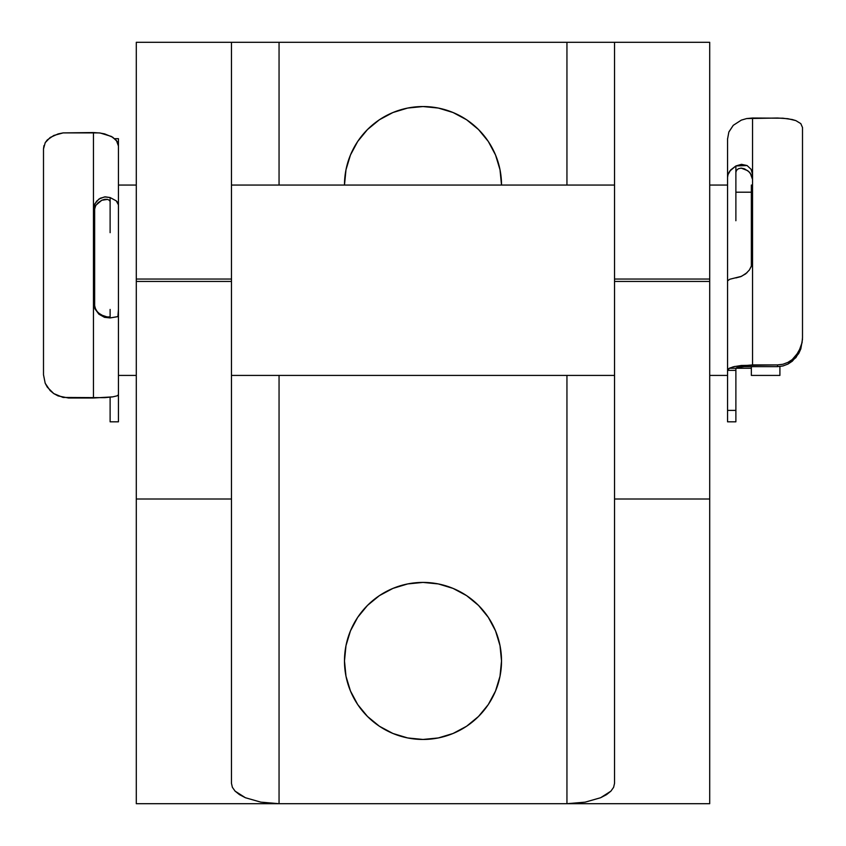 <?xml version="1.0" encoding="UTF-8"?>
<svg xmlns="http://www.w3.org/2000/svg" width="846" height="846" viewBox="0 0 846 846"><rect width="100%" height="100%" fill="white"/><g stroke="black" fill="none" stroke-linecap="round" stroke-linejoin="round"><path stroke-width="1.27" d="M344.481 185.063A78.519 78.519 0 0 1 423 106.543L407.677 108.055L392.956 112.518L379.378 119.772L367.481 129.544L357.71 141.441L350.456 155.019L345.993 169.739L344.481 185.063M423 739.457A78.519 78.519 0 0 1 344.481 660.938A78.519 78.519 0 0 1 423 582.418L407.677 583.93L392.956 588.393L379.378 595.647L367.481 605.419L357.71 617.316L350.456 630.894L345.993 645.614L344.481 660.938L345.993 676.261L350.456 690.981L357.71 704.559L367.481 716.456L379.378 726.228L392.956 733.482L407.677 737.945L423 739.457L438.323 737.945L453.044 733.482L466.622 726.228L478.519 716.456L488.29 704.559L495.545 690.981L500.007 676.261L501.519 660.938L500.007 645.614L495.545 630.894L488.29 617.316L478.519 605.419L466.622 595.647L453.044 588.393L438.323 583.93L423 582.418A78.519 78.519 0 0 1 501.519 660.938A78.519 78.519 0 0 1 423 739.457M709.709 279.043L709.709 281.432L614.534 281.432L614.534 279.043L709.709 279.043L709.709 42.3L614.534 42.3L614.534 783.343L613.625 787.309L610.918 791.137L600.597 797.736L585.168 802.145L566.957 803.7L585.168 802.145L600.597 797.736L606.519 794.648L610.918 791.137L613.625 787.309L614.534 783.343L614.534 499.003L709.709 499.003L709.709 42.3L614.534 42.3L614.534 279.043L709.709 279.043M231.466 42.3L231.466 279.043L136.291 279.043L136.291 42.3L231.466 42.3L136.291 42.3L136.291 281.432L136.291 279.043L231.466 279.043L231.466 281.432L136.291 281.432L136.291 803.7L279.053 803.7L279.053 375.413L279.053 803.7L566.947 803.7L566.947 375.413L566.947 803.7L279.053 803.7L260.832 802.145L245.403 797.736L235.082 791.137L232.375 787.309L231.466 783.343L231.466 42.3L606.519 42.3M709.709 803.7L709.709 281.432L614.534 281.432L614.534 499.003L709.709 499.003L709.709 803.7L566.947 803.7L709.709 803.7M239.481 42.3L614.534 42.3M566.947 185.063L566.947 42.3L566.947 185.063M279.053 185.063L279.053 42.3L279.053 185.063M501.519 185.063L500.007 169.739L495.545 155.019L488.29 141.441L478.519 129.544L466.622 119.772L453.044 112.518L438.323 108.055L423 106.543A78.519 78.519 0 0 1 501.519 185.063M367.481 129.544L379.378 119.772M392.956 112.518L407.677 108.055M438.323 108.055L453.044 112.518M407.677 737.945L392.956 733.482M367.481 605.419L379.378 595.647M392.956 588.393L407.677 583.93M438.323 583.93L453.044 588.393M478.519 716.456L466.622 726.228M453.044 733.482L438.323 737.945M279.053 803.7L136.291 803.7L136.291 499.003L231.466 499.003L231.466 783.343L232.375 787.309L235.082 791.137L239.481 794.648L245.403 797.736L260.832 802.145L279.043 803.7M136.291 499.003L231.466 499.003L231.466 281.432L136.291 281.432L136.291 499.003M751.354 375.413L779.906 375.413L779.906 366.519L779.906 375.413L751.354 375.413L751.354 366.646L751.354 375.413M751.354 185.063L751.354 266.384L751.354 185.063L752.538 185.063L751.354 185.063M729.294 368.274L751.354 368.274L729.294 368.274M751.354 192.201L735.883 192.201L751.354 192.201M118.44 375.413L136.291 375.413L118.44 375.413L118.44 185.063L136.291 185.063L118.44 185.063M231.466 375.413L614.534 375.413L231.466 375.413M709.709 375.413L727.56 375.413L709.709 375.413M727.56 185.063L709.709 185.063L727.56 185.063L727.56 421.816L735.883 421.816L735.883 410.395L727.56 410.395L727.56 421.794M614.534 185.063L231.466 185.063L614.534 185.063M94.646 307.415L94.646 207.524L94.646 307.415M118.44 227.363L118.44 316.658M727.56 280.238L727.56 201.105M747.081 272.645L741.508 276.325L729.728 279.265L727.56 280.883L727.56 370.368L728.871 368.528L733.271 366.804L741.36 365.461L777.527 364.912L782.867 364.266L787.848 362.426L792.205 359.603L798.698 351.947L802.071 342.577L802.505 337.554L802.505 127.535L800.802 123.611L795.864 120.618L787.89 118.704L777.527 118.017L746.658 118.567L741.318 120.121L733.26 125.324L728.871 131.955L727.56 139.03L727.56 177.374L728.11 174.17L729.728 171.125L735.883 165.953L735.883 220.732L735.883 165.953L741.508 164.336L747.092 165.552L751.1 169.295L752.549 174.424M727.56 280.883L727.56 370.368L735.883 370.368L727.56 370.368L727.56 410.395L735.883 410.395L735.883 368.454L735.883 421.794M802.516 127.535L800.802 123.611L795.864 120.618L792.237 119.519L782.92 118.197L752.538 118.017L752.538 364.912L777.527 364.912L777.527 366.646L744.216 366.646L777.527 366.646L782.994 365.958L787.996 364.055L792.332 361.179L798.751 353.469L800.813 348.912L802.505 339.066M744.723 168.967L748.9 171.664L751.608 175.281L752.538 179.479M727.56 220.732L727.56 177.374L727.56 220.732M727.56 138.67L727.56 177.374L727.898 174.858L730.648 169.993L735.883 165.953L747.092 165.552L751.1 169.295L752.538 174.424L752.538 118.017L746.658 118.567L741.318 120.121L733.26 125.324L728.797 132.135M744.216 366.646L736.76 367.64M802.505 127.535L802.505 337.554M727.56 370.368L729.612 368.105L734.603 366.487L752.538 364.912L752.538 174.424M752.549 260.23L751.1 266.998M738.452 168.714L736.57 170.247L735.883 172.246L736.559 170.268L738.452 168.714L741.202 168.121L738.452 168.714M744.216 168.745L741.202 168.121L747.663 170.659L750.307 173.187L752.549 179.479M752.538 260.23L751.787 265.189L749.408 269.959L745.675 273.861L740.705 276.663L735.883 277.922M800.845 347.262L795.822 356.071L792.205 359.603L787.848 362.426L782.867 364.266L777.527 364.912L777.527 366.646L782.994 365.958L787.996 364.055L795.938 357.572L800.813 348.912L802.516 339.066M802.516 337.554L801.987 343.064M93.451 209.84L94.9 203.749L98.919 199.064L104.492 196.917L110.117 197.552L110.117 232.671L110.117 197.552L116.272 200.872L118.44 204.869L118.44 232.671L118.44 139.188M93.462 213.076L93.885 209.702L96.042 205.092L101.784 200.259L98.337 202.575L95.693 205.61L93.451 213.076M101.277 315.241L97.1 311.571L94.392 306.76L93.462 301.303M118.44 421.805L118.44 309.435L117.89 316.647L110.117 317.927L110.117 309.435L110.117 317.927L104.492 317.324L98.908 314.204L94.9 308.79L93.451 302.085M110.117 421.562L110.117 397.208L110.117 421.816L118.44 421.816M43.484 374.725L45.198 383.259L47.291 387.14L53.763 393.591L58.11 395.928L68.473 398.001L93.462 398.001L93.462 132.558L63.133 132.896L58.152 133.901L50.178 137.486L45.219 142.657L43.495 148.928L43.495 374.725L45.198 383.259L50.136 390.598L53.763 393.591L63.08 397.451L104.682 397.673L112.74 396.869L117.129 395.833L118.44 394.744L118.44 316.15M117.012 201.591L118.44 204.869L118.44 146.02L117.129 141.472L112.73 137.232L104.64 133.89L99.299 132.907L63.133 132.896L53.795 135.466L47.302 139.907L45.166 142.741M118.102 316.541L110.117 317.927L98.908 314.204L94.9 308.79L93.462 302.085L93.462 132.558L100.293 133.034L111.397 136.449L116.388 140.436L118.44 146.02L118.44 138.67L114.686 138.67M118.44 421.562L118.44 394.744L117.129 395.833L112.74 396.869L93.462 398.001L93.462 302.085M43.495 374.725L43.495 148.928M104.798 199.296L101.784 200.259L107.537 199.402L104.798 199.296M109.441 200.312L107.537 199.402L109.441 200.312L110.117 201.591L109.441 200.312M107.548 317.324L110.117 316.954L104.798 316.827L107.548 317.324M101.784 315.547L104.798 316.827L98.337 312.946L95.693 309.541L93.451 301.303M93.462 209.84L94.213 205.356L96.592 201.211L100.325 198.207L105.295 196.843L110.117 197.552M43.484 148.928L43.95 145.628M735.999 368.147L740.514 366.826L735.999 368.147"/></g></svg>
